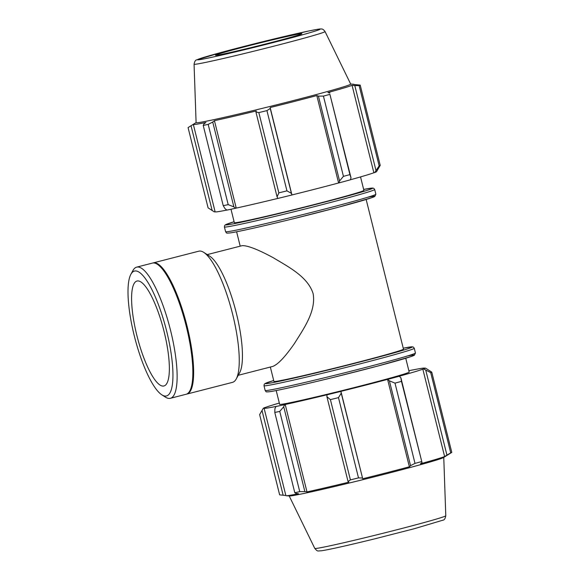 <?xml version="1.0" encoding="UTF-8"?>
<svg xmlns="http://www.w3.org/2000/svg" width="580" height="580" viewBox="0 0 580 580"><rect width="100%" height="100%" fill="white"/><g stroke="black" fill="none" stroke-linecap="round" stroke-linejoin="round"><path stroke-width="0.87" d="M366.161 199.484L403.47 349.131A66.758 1.798 166 0 1 347.376 364.958A66.758 1.798 166 0 1 276.131 381.343A66.758 1.798 166 0 1 273.927 381.43L270.338 367.046M238.242 375.289L272.875 366.393C278.154 364.298 285.404 356.577 294.64 343.215C303.34 329.172 316.339 311.221 313.099 293.538C307.661 276.406 287.724 266.524 273.332 257.759C258.194 249.574 247.849 245.529 242.295 245.63L207.249 254.606M374.702 172.543A83.665 2.255 -14 0 0 376.55 171.68L380.219 165.365A89.008 2.4 166 0 1 379.153 165.865L374.702 172.543L373.861 172.746A82.781 2.233 166 0 1 350.313 179.793M339.068 182.874A83.665 2.255 -14 0 0 350.298 179.829L351.031 177.85L349.914 174.602A89.008 2.4 166 0 1 343.44 176.356L339.568 180.96L339.068 182.874L338.604 182.968A82.781 2.233 166 0 1 291.943 194.952L291.406 193.329L286.948 190.863A89.008 2.4 166 0 1 278.849 192.85L277.073 196.845L277.878 198.432A83.665 2.255 -14 0 0 291.907 194.989M277.863 198.411A82.781 2.233 166 0 1 236.227 208.089L235.589 208.263L233.885 206.893L228.194 204.631A89.008 2.4 166 0 1 223.227 205.682L225.091 208.756L226.976 210.09A83.665 2.255 -14 0 0 235.589 208.263M226.925 210.054A82.781 2.233 166 0 1 215.122 211.809L193.329 124.403A82.781 2.233 -14 0 0 196.069 124.301A82.781 2.233 -14 0 0 205.914 122.489L203.935 123.917L203.218 125.425L223.227 205.682M215.093 211.7L214.332 211.888L208.082 207.843L188.072 127.578L193.408 124.272A82.781 2.233 -14 0 0 193.329 124.403M373.861 172.746L352.067 85.34L354.808 85.564L375.963 170.404M379.153 165.865L359.143 85.608L354.808 85.564M338.604 182.968L316.81 95.569L318.413 96.121L339.568 180.96M343.44 176.356L323.43 96.099L318.413 96.121M233.885 206.893L212.737 122.054L214.433 120.683A82.781 2.233 -14 0 0 256.273 110.954L255.925 112.005L277.073 196.845M278.849 192.85L258.839 112.593L255.925 112.005M212.179 210.591L191.023 125.758M196.098 122.576L188.072 127.578M212.737 122.054L208.184 124.374A89.008 2.4 166 0 1 203.218 125.425M291.406 193.329L270.251 108.496L266.93 110.606A89.008 2.4 166 0 1 258.839 112.593M270.251 108.496L270.157 107.546A82.781 2.233 -14 0 0 316.81 95.569M351.031 177.85L329.904 94.337A89.008 2.4 166 0 1 323.43 96.099M329.882 93.017L327.918 92.553A82.781 2.233 -14 0 0 352.067 85.34M350.668 84.042L353.648 84.245A82.781 2.233 -14 0 1 353.967 84.354A82.781 2.233 -14 0 1 353.894 84.492L360.202 85.108A89.008 2.4 166 0 1 359.143 85.608M325.061 31.559L350.704 84.114A79.67 2.146 166 0 1 283.975 102.957A79.67 2.146 166 0 1 198.737 122.576A79.67 2.146 166 0 1 196.098 122.663L194.068 64.221C194.619 61.4 195.525 59.943 196.787 59.849L225.308 51.323L264.792 41.216L308.625 31.023C320.711 28.565 320.334 28.978 321.233 29C322.386 28.783 323.662 29.631 325.061 31.559A67.505 1.82 166 0 1 268.525 47.524A67.505 1.82 166 0 1 196.301 64.148A67.505 1.82 166 0 1 194.068 64.221M208.184 124.374L228.194 204.631M266.93 110.606L286.948 190.863M329.904 94.337L349.914 174.602M360.202 85.108L380.219 165.365M360.535 176.915L363.892 190.363A66.758 1.798 166 0 1 307.791 206.19A66.758 1.798 166 0 1 236.546 222.582A66.758 1.798 166 0 1 234.342 222.662L230.999 209.257M236.227 208.089L214.433 120.683M291.943 194.952L270.157 107.546M217.007 55.187A44.508 1.204 166 0 1 215.528 55.238A44.508 1.204 166 0 1 258.426 43.312A44.508 1.204 166 0 1 301.897 33.705A44.508 1.204 166 0 1 264.618 44.232A44.508 1.204 166 0 1 217.007 55.187M279.321 403.064A82.781 2.233 -14 0 0 265.995 407.233L265.147 407.435A83.665 2.255 166 0 0 263.305 408.298L264.168 408.088A82.781 2.233 -14 0 0 264.096 408.218A82.781 2.233 -14 0 0 276.675 406.304L275.95 406.5L274.92 408.617L274.782 412.452A89.008 2.4 -14 0 0 279.748 411.401L283.721 406.754L284.562 404.673A83.665 2.255 166 0 1 275.95 406.5M284.562 404.673L285.2 404.499A82.781 2.233 -14 0 0 327.033 394.77L326.902 396.705L330.404 399.62A89.008 2.4 -14 0 0 338.495 397.634L341.236 393.189L340.88 391.399A83.665 2.255 166 0 1 326.852 394.842M340.88 391.399L340.917 391.362A82.781 2.233 -14 0 0 387.578 379.378L389.397 380.821L394.995 383.126A89.008 2.4 -14 0 0 401.469 381.372L400.867 377.711L399.265 376.239A83.665 2.255 166 0 1 388.042 379.284M399.265 376.239L398.685 376.369A82.781 2.233 -14 0 0 422.834 369.156L423.675 368.945L430.708 372.635A89.008 2.4 -14 0 0 431.766 372.135L425.517 368.09A83.665 2.255 166 0 1 423.675 368.945M425.517 368.09L424.654 368.3A82.781 2.233 -14 0 0 424.734 368.169A82.781 2.233 -14 0 0 412.148 370.083L412.931 369.924M408.857 370.721A83.665 2.255 166 0 1 412.88 369.888M405.746 358.244L409.183 372.041A66.758 1.798 166 0 1 353.089 387.868A66.758 1.798 166 0 1 281.844 404.26A66.758 1.798 166 0 1 279.64 404.34L276.196 390.543M431.766 372.135L451.784 452.4L443.526 457.54A79.67 2.146 166 0 1 373.607 476.999A79.67 2.146 166 0 1 291.784 495.755A79.67 2.146 166 0 1 289.456 495.958L286.208 495.733A82.781 2.233 166 0 1 285.882 495.625L264.096 408.218M425.792 370.265L446.941 455.104L444.621 456.554A82.781 2.233 166 0 1 420.478 463.775L422.015 462.55L400.867 377.711M401.469 381.372L422.015 462.55M340.917 391.362L362.71 478.768L341.236 393.189M338.495 397.634L358.505 477.891L362.384 478.029M285.2 404.499L306.994 491.905L304.87 491.586L283.721 406.754M279.748 411.401L299.758 491.659L304.87 491.586M285.853 495.479L279.647 494.87L259.637 414.606L263.305 408.298M283.163 495.291L262.008 410.451M286.208 495.733A82.781 2.233 166 0 0 288.623 495.523A82.781 2.233 166 0 0 298.468 493.711L296.068 493.45L294.792 492.717L274.782 412.452M451.784 452.4A89.008 2.4 166 0 1 450.718 452.893L430.708 372.635M446.941 455.104L450.718 452.893M421.479 461.629A89.008 2.4 166 0 1 415.004 463.384L394.995 383.126M389.397 380.821L410.553 465.66L415.004 463.384M410.553 465.66L409.371 466.784A82.781 2.233 166 0 1 362.71 478.768M358.505 477.891A89.008 2.4 166 0 1 350.414 479.877L330.404 399.62M326.902 396.705L348.058 481.545L350.414 479.877M348.058 481.545L348.826 482.168A82.781 2.233 166 0 1 306.994 491.905M299.758 491.659A89.008 2.4 166 0 1 294.792 492.717M387.578 379.378L409.371 466.784M422.834 369.156L444.621 456.554M161.849 394.842L165.467 397.148A67.715 17.088 -104.4 0 0 170.368 398.308A67.715 17.088 -104.4 0 0 170.303 329.389A67.715 17.088 -104.4 0 0 137.148 267.039A67.715 17.088 -104.4 0 0 136.677 267.133A67.715 17.088 -104.4 0 0 132.943 270.512L130.891 274.282A64.467 16.269 75.6 0 1 134.886 270.976A64.467 16.269 75.6 0 1 168.396 338.575A64.467 16.269 75.6 0 1 161.849 394.842A64.467 16.269 75.6 0 1 134.719 337.553A64.467 16.269 75.6 0 1 130.891 274.282M170.368 398.308L186.093 394.27A67.715 17.088 -104.4 0 0 189.827 390.898A67.715 17.088 -104.4 0 0 185.796 324.438A67.715 17.088 -104.4 0 0 157.303 264.255A67.715 17.088 -104.4 0 0 152.874 263.001A67.715 17.088 -104.4 0 0 152.402 263.095L136.677 267.133M137.373 280.959A54.172 13.666 -104.4 0 0 137.003 281.032A54.172 13.666 -104.4 0 0 137.235 336.907A54.172 13.666 -104.4 0 0 163.951 385.976A54.172 13.666 -104.4 0 0 163.901 330.839A54.172 13.666 -104.4 0 0 137.373 280.959M186.477 394.153A67.715 17.088 -104.4 0 0 186.876 394.074L232.493 382.358A67.715 17.088 -104.4 0 0 236.227 378.979L239.656 372.701A62.299 15.718 -104.4 0 0 235.951 311.554A62.299 15.718 -104.4 0 0 209.735 256.193L203.703 252.344A67.715 17.088 -104.4 0 0 199.274 251.089A67.715 17.088 -104.4 0 0 198.81 251.183L153.185 262.899A67.715 17.088 -104.4 0 0 152.801 263.015M236.227 378.979A67.715 17.088 -104.4 0 0 232.196 312.519A67.715 17.088 -104.4 0 0 203.703 252.344M186.876 394.074A67.715 17.088 -104.4 0 0 186.811 325.148A67.715 17.088 -104.4 0 0 153.649 262.805A67.715 17.088 -104.4 0 0 153.185 262.899M189.827 390.898L190.349 389.927A66.881 16.878 -104.4 0 0 186.376 324.285A66.881 16.878 -104.4 0 0 158.231 264.85L157.303 264.255M228.208 224.728A75.661 2.037 166 0 1 234.11 221.734L225.424 224.793L224.619 225.569L224.409 226.976A77.437 2.088 -14 0 0 226.969 226.881A77.437 2.088 -14 0 0 309.604 207.865A77.437 2.088 -14 0 0 374.68 189.508L373.832 188.362L372.723 188.058L363.653 189.428A75.661 2.037 166 0 1 326.293 201.695A75.661 2.037 166 0 1 228.208 224.728M228.15 231.608A77.437 2.088 166 0 1 225.591 231.703C226.998 233.117 225.127 233.349 230.064 232.942C237.546 231.92 263.806 226.012 293.4 218.718L338.205 207.285L371.599 197.751L374.81 196.439L375.862 194.235A77.437 2.088 166 0 1 310.786 212.599A77.437 2.088 166 0 1 228.15 231.608M230.245 232.906A75.661 2.037 -14 0 0 325.974 210.496A75.661 2.037 -14 0 0 367.945 197.186M199.527 59.675A63.155 1.704 -14 0 0 302.049 34.923A63.155 1.704 -14 0 0 274.572 38.831A63.155 1.704 -14 0 0 199.527 59.675M267.735 390.376A77.437 2.088 166 0 1 265.169 390.471C266.582 391.884 264.712 392.116 269.649 391.71C277.131 390.681 303.391 384.779 332.985 377.486L377.79 366.045L411.184 356.512L414.396 355.199L415.447 353.002A77.437 2.088 166 0 1 350.371 371.36A77.437 2.088 166 0 1 267.735 390.376M269.83 391.674A75.661 2.037 -14 0 0 365.56 369.257A75.661 2.037 -14 0 0 407.53 355.946M414.265 348.268L413.417 347.13L412.308 346.818L403.238 348.196A75.661 2.037 166 0 1 365.879 360.463A75.661 2.037 166 0 1 267.793 383.489A75.661 2.037 166 0 1 273.695 380.495L265.009 383.561L264.204 384.337L263.994 385.736A77.437 2.088 -14 0 0 266.553 385.642A77.437 2.088 -14 0 0 349.189 366.632A77.437 2.088 -14 0 0 414.265 348.268L415.447 353.002M317.021 548.325A67.505 1.82 166 0 1 314.788 548.419C317.898 551.877 317.115 550.848 321.501 550.79C330.165 549.398 348.022 545.389 375.064 538.762L414.548 528.648L443.069 520.13C444.331 520.028 445.237 518.578 445.788 515.758A67.505 1.82 166 0 1 388.875 531.802A67.505 1.82 166 0 1 317.021 548.325M236.618 231.782L240.192 246.145M224.409 226.976L225.591 231.703M374.68 189.508L375.862 194.235M263.994 385.736L265.169 390.471M445.788 515.758L443.758 457.402M314.788 548.419L289.188 495.936"/></g></svg>
